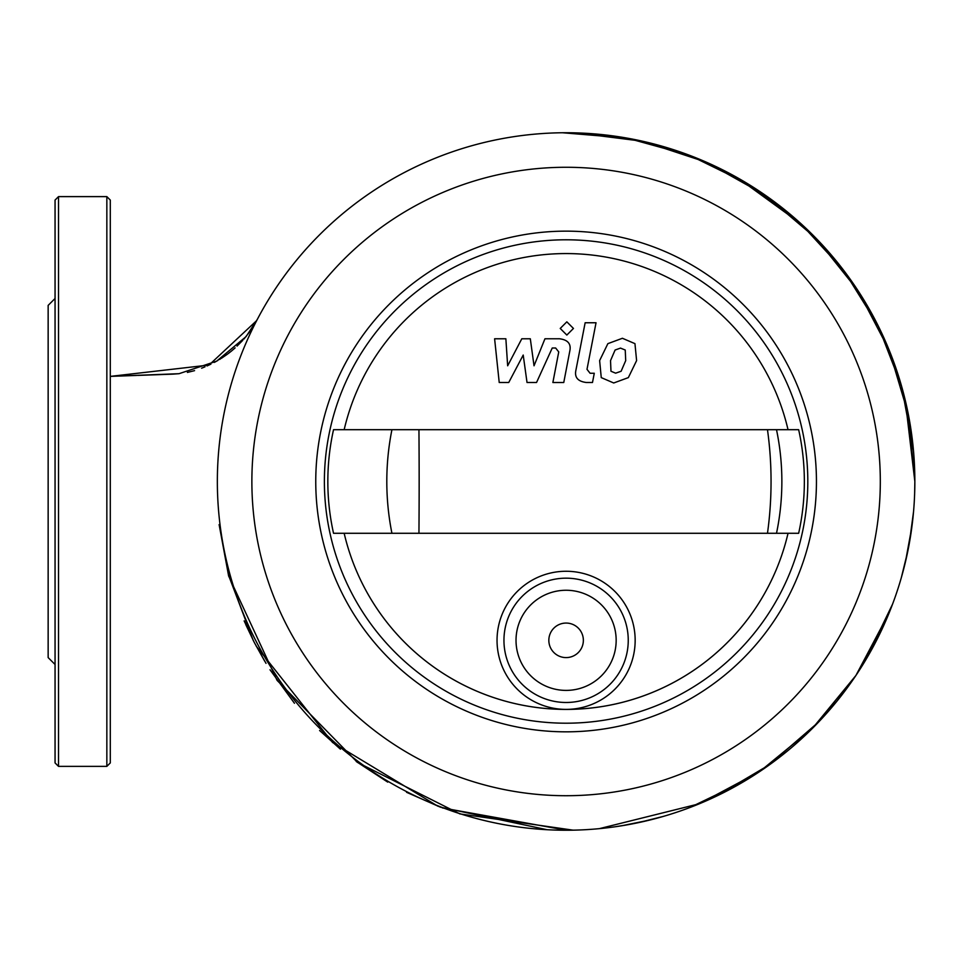 <?xml version="1.0" encoding="UTF-8"?>
<svg xmlns="http://www.w3.org/2000/svg" width="963" height="963" viewBox="0 0 963 963"><rect width="100%" height="100%" fill="white"/><g stroke="black" fill="none" stroke-linecap="round" stroke-linejoin="round"><path stroke-width="1.44" d="M625.24 350.026L620.497 348.1L615.092 350.026L610.53 360.595L610.975 371.249L615.634 373.175L621.123 371.249L625.709 360.595L625.24 350.026M607.87 343.647L599.624 360.595L601.261 377.616L613.72 382.985L628.345 377.616L636.603 360.595L634.954 343.647L622.411 338.278L607.87 343.647M585.143 322.761L575.958 369.985C574.309 377.255 577.752 381.42 586.274 382.492L592.486 382.492L594.279 373.259L590.078 373.259L586.997 369.323L596.037 322.761L585.143 322.761M566.834 335.064L573.454 328.443L566.834 321.835L560.225 328.443L566.834 335.064M508.741 382.492L523.21 355.058L527.026 382.492L536.547 382.492L552.244 348.004L555.639 348.004L558.745 351.928L552.87 382.516L563.764 382.516L569.771 351.206C571.384 343.935 567.929 339.783 559.395 338.759L544.95 338.783L534.032 365.796L530.312 338.783L521.79 338.783L507.657 365.796L505.864 338.783L494.609 338.783L499.219 382.492L508.741 382.492M566.1 623.061A17.262 17.262 0 0 0 548.838 640.323A17.262 17.262 0 0 0 566.1 657.597A17.262 17.262 0 0 0 583.361 640.323A17.262 17.262 0 0 0 566.1 623.061M816.443 481.488A250.344 250.344 0 0 1 566.1 731.832A250.344 250.344 0 0 1 315.756 481.488A250.344 250.344 0 0 1 566.1 231.144A250.344 250.344 0 0 1 816.443 481.488M807.813 481.488A241.713 241.713 0 0 1 566.1 723.201A241.713 241.713 0 0 1 324.387 481.488A241.713 241.713 0 0 1 566.1 239.787A241.713 241.713 0 0 1 807.813 481.488M566.1 709.394A227.894 227.894 0 0 0 788.035 533.285A227.894 227.894 0 0 1 344.164 533.285A227.894 227.894 0 0 0 566.088 709.394M497.04 640.323A69.059 69.059 0 0 1 566.1 571.264A69.059 69.059 0 0 1 635.159 640.323A69.059 69.059 0 0 1 566.1 709.394A69.059 69.059 0 0 1 497.04 640.323M516.024 640.323A50.064 50.064 0 0 1 566.1 590.259A50.064 50.064 0 0 1 616.164 640.323A50.064 50.064 0 0 1 566.1 690.399A50.064 50.064 0 0 1 516.024 640.323M503.95 640.323A62.15 62.15 0 0 1 566.1 578.173A62.15 62.15 0 0 1 628.249 640.323A62.15 62.15 0 0 1 566.1 702.484A62.15 62.15 0 0 1 503.95 640.323M344.164 429.691A227.894 227.894 0 0 1 788.035 429.691A227.894 227.894 0 0 0 344.164 429.691M798.652 533.285A238.258 238.258 0 0 0 798.652 429.691L333.535 429.691A238.258 238.258 0 0 0 333.535 533.285L798.652 533.285M217.349 481.488A348.75 348.75 0 0 1 566.1 132.738A348.75 348.75 0 0 1 914.85 481.488A348.75 348.75 0 0 1 566.1 830.238A348.75 348.75 0 0 1 217.349 481.488M251.873 481.488A314.227 314.227 0 0 1 566.1 167.273A314.227 314.227 0 0 1 880.314 481.488A314.227 314.227 0 0 1 566.1 795.715A314.227 314.227 0 0 1 251.873 481.488M230.097 574.947L228.64 576.018L277.055 680.335L357.49 762.419L459.893 813.904L573.141 830.166M621.436 825.821L650.025 819.995M689.424 807.716L744.062 781.414M767.078 766.512L818.598 722.045M834.572 704.085L849.426 684.849M865.268 660.726L892.605 604.054M905.425 562.019L911.913 526.629M576.356 132.894L642.911 141.296L706.637 162.302L765.152 195.116L816.299 238.535L858.189 290.934L889.27 350.4L908.398 414.704L914.85 481.488L914.633 469.21M913.454 450.383L901.669 386.524L878.232 325.915L843.937 270.699L800 222.802L747.974 183.909L689.689 155.368L627.202 138.13L562.669 132.762M256.676 320.607L209.079 365.025L110.3 376.389L179.034 373.692L216.603 361.173L246.047 336.641L257.277 319.439M253.197 640.311L228.821 575.982M228.64 576.018L219.119 524.594L228.785 575.994M58.514 766.367L58.514 196.621L106.845 196.621L110.3 200.075L110.3 762.913L106.845 766.367L58.514 766.367L55.06 762.913L55.06 603.019M55.06 359.969L55.06 762.913M55.06 298.482L48.15 305.391L48.15 657.597L55.06 664.494M58.514 196.621L55.06 200.075L55.06 481.488M776.503 533.285A238.258 224.21 -90 0 0 776.503 429.691M767.475 533.285A238.258 149.554 -90 0 0 767.475 429.691M418.941 533.285A238.258 8.896 -90 0 0 418.941 429.691M391.929 533.285A238.258 214.328 -90 0 1 391.929 429.691M106.845 196.621L106.845 766.367M118.918 376.076L136.541 375.45M137.637 375.401L147.411 375.076M147.495 375.064L172.594 374.15M172.666 374.15L179.034 373.692M187.388 372.428L194.562 370.635M201.604 368.203L204.987 366.831M207.033 365.952L210.909 364.146M214.34 362.413L218.011 360.367M219.444 359.524L220.515 358.862M221.406 358.308L227.533 354.107M228.219 353.59L231.252 351.218M231.361 351.134L235.141 347.872M237.042 346.09L242.82 340.276M243.94 339.06L250.717 330.453M250.801 330.321L251.319 329.551M251.451 329.346L252.426 327.841M254.786 323.941L256.736 320.474M607.015 135.145L612.528 135.843M620.593 137.023L638.794 140.393M665.686 147.255L690.074 155.512M700.787 159.798L730.496 173.918M737.754 177.902L801.878 224.511M802.733 225.306L814.65 236.85M817.804 240.088L834.512 258.818M849.306 277.97L861.416 295.978M905.244 400.223L914.85 481.488L914.645 493.357M253.197 326.613L254.16 325.025M254.413 324.591L255.315 323.026M255.255 323.147L252.39 327.914M913.538 511.726L909.265 543.674M907.94 550.547L901.344 577.619M889.487 612.071L855.914 675.484L812.507 728.293L759.675 771.592L699.415 803.756L599.359 828.649M575.886 830.106L566.449 830.238L442.426 807.921M437.816 806.175L332.572 742.497L256.218 646.125M264.693 661.16L254.316 642.502M253.726 641.334L244.157 620.894M245.806 624.674L254.316 642.502L266.017 663.351M270.013 669.767L294.461 703.267M319.596 730.496L340.421 749.178M356.262 761.516L387.728 782.112M406.555 792.296L440.428 807.175L547.153 829.733M614.972 826.796L628.008 824.701M638.084 822.727L663.507 816.359M686.595 808.764L691.615 806.874M715.413 796.654L770.099 764.357M815.938 724.814L838.52 699.234"/></g></svg>
